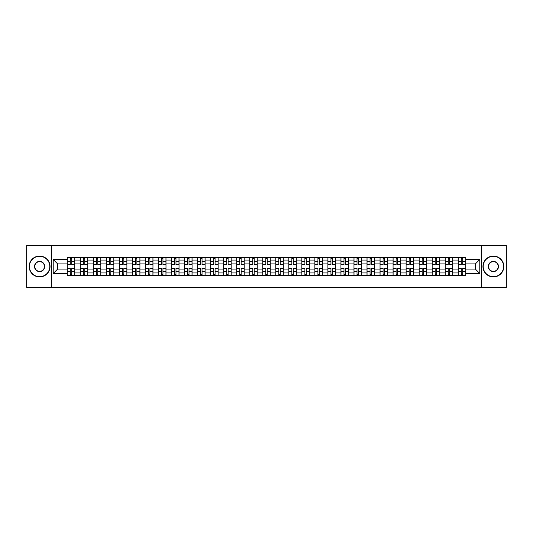 <?xml version="1.0" encoding="UTF-8"?>
<svg xmlns="http://www.w3.org/2000/svg" width="533" height="533" viewBox="0 0 533 533"><rect width="100%" height="100%" fill="white"/><g stroke="black" fill="none" stroke-linecap="round" stroke-linejoin="round"><path stroke-width="0.8" d="M481.452 287.387L506.35 287.387L506.35 245.613L26.65 245.613L26.65 287.387L481.452 287.387L481.452 245.613M80.283 275.481L80.283 260.064L74.773 260.064L74.773 275.481M74.773 260.064L74.773 257.519M80.283 260.064L80.283 257.519M87.805 257.519L87.805 275.481M93.315 275.481L93.315 257.519M100.837 257.519L100.837 275.481M106.347 275.481L106.347 257.519M113.869 257.519L113.869 275.481M119.379 275.481L119.379 257.519M126.901 257.519L126.901 275.481M132.417 275.481L132.417 257.519M139.932 257.519L139.932 275.481M145.449 275.481L145.449 257.519M152.964 257.519L152.964 275.481M158.481 275.481L158.481 257.519M165.996 257.519L165.996 275.481M171.513 275.481L171.513 257.519M179.028 257.519L179.028 275.481M184.545 275.481L184.545 257.519M192.067 257.519L192.067 275.481M197.576 275.481L197.576 257.519M205.098 257.519L205.098 275.481M210.608 275.481L210.608 257.519M218.13 257.519L218.13 275.481M223.64 275.481L223.64 257.519M231.162 257.519L231.162 275.481M236.679 275.481L236.679 257.519M244.194 257.519L244.194 275.481M249.711 275.481L249.711 257.519M257.226 257.519L257.226 275.481M262.742 275.481L262.742 257.519M270.258 257.519L270.258 275.481M275.774 275.481L275.774 257.519M283.289 257.519L283.289 275.481M288.806 275.481L288.806 257.519M296.321 257.519L296.321 275.481M301.838 275.481L301.838 257.519M309.36 257.519L309.36 275.481M314.87 275.481L314.87 257.519M322.392 257.519L322.392 275.481M327.902 275.481L327.902 257.519M335.424 257.519L335.424 275.481M340.933 275.481L340.933 257.519M348.455 257.519L348.455 275.481M353.972 275.481L353.972 257.519M361.487 257.519L361.487 275.481M367.004 275.481L367.004 257.519M374.519 257.519L374.519 275.481M380.036 275.481L380.036 257.519M387.551 257.519L387.551 275.481M393.068 275.481L393.068 257.519M400.583 257.519L400.583 275.481M406.099 275.481L406.099 257.519M413.621 257.519L413.621 275.481M419.131 275.481L419.131 257.519M426.653 257.519L426.653 275.481M432.163 275.481L432.163 257.519M439.685 257.519L439.685 275.481M445.195 275.481L445.195 257.519M452.717 257.519L452.717 275.481M458.227 275.481L458.227 257.519M458.227 269.092L452.717 269.092M445.195 269.092L439.685 269.092M432.163 269.092L426.653 269.092M419.131 269.092L413.621 269.092M406.099 269.092L400.583 269.092M393.068 269.092L387.551 269.092M380.036 269.092L374.519 269.092M367.004 269.092L361.487 269.092M353.972 269.092L348.455 269.092M340.933 269.092L335.424 269.092M327.902 269.092L322.392 269.092M314.87 269.092L309.36 269.092M301.838 269.092L296.321 269.092M288.806 269.092L283.289 269.092M275.774 269.092L270.258 269.092M262.742 269.092L257.226 269.092M249.711 269.092L244.194 269.092M236.679 269.092L231.162 269.092M223.64 269.092L218.13 269.092M210.608 269.092L205.098 269.092M197.576 269.092L192.067 269.092M184.545 269.092L179.028 269.092M171.513 269.092L165.996 269.092M158.481 269.092L152.964 269.092M145.449 269.092L139.932 269.092M132.417 269.092L126.901 269.092M119.379 269.092L113.869 269.092M106.347 269.092L100.837 269.092M93.315 269.092L87.805 269.092M80.283 269.092L74.773 269.092M458.227 263.908L452.717 263.908M445.195 263.908L439.685 263.908M432.163 263.908L426.653 263.908M419.131 263.908L413.621 263.908M406.099 263.908L400.583 263.908M393.068 263.908L387.551 263.908M380.036 263.908L374.519 263.908M367.004 263.908L361.487 263.908M353.972 263.908L348.455 263.908M340.933 263.908L335.424 263.908M327.902 263.908L322.392 263.908M314.87 263.908L309.36 263.908M301.838 263.908L296.321 263.908M288.806 263.908L283.289 263.908M275.774 263.908L270.258 263.908M262.742 263.908L257.226 263.908M249.711 263.908L244.194 263.908M236.679 263.908L231.162 263.908M223.64 263.908L218.13 263.908M210.608 263.908L205.098 263.908M197.576 263.908L192.067 263.908M184.545 263.908L179.028 263.908M171.513 263.908L165.996 263.908M158.481 263.908L152.964 263.908M145.449 263.908L139.932 263.908M132.417 263.908L126.901 263.908M119.379 263.908L113.869 263.908M106.347 263.908L100.837 263.908M93.315 263.908L87.805 263.908M80.283 263.908L74.773 263.908M57.644 269.092L67.251 269.092L67.251 263.908L57.644 263.908L57.644 269.092L53.213 273.516L53.213 259.484L67.251 259.484L67.251 263.908M465.749 263.908L465.749 269.092L475.356 269.092L475.356 263.908L465.749 263.908L465.749 257.519L67.251 257.519L67.251 259.484M465.749 259.484L479.787 259.484L479.787 273.516L465.749 273.516L465.749 269.092M67.251 269.092L67.251 275.481L465.749 275.481L465.749 273.516M67.251 273.516L53.213 273.516M51.548 287.387L51.548 245.613M71.722 274.228L70.303 274.228M70.303 258.772L71.722 258.772M84.754 274.228L83.335 274.228M83.335 258.772L84.754 258.772M97.786 274.228L96.366 274.228M96.366 258.772L97.786 258.772M110.817 274.228L109.398 274.228M109.398 258.772L110.817 258.772M123.849 274.228L122.43 274.228M122.43 258.772L123.849 258.772M136.881 274.228L135.462 274.228M135.462 258.772L136.881 258.772M149.92 274.228L148.494 274.228M148.494 258.772L149.92 258.772M162.951 274.228L161.532 274.228M161.532 258.772L162.951 258.772M175.983 274.228L174.564 274.228M174.564 258.772L175.983 258.772M189.015 274.228L187.596 274.228M187.596 258.772L189.015 258.772M202.047 274.228L200.628 274.228M200.628 258.772L202.047 258.772M215.079 274.228L213.66 274.228M213.66 258.772L215.079 258.772M228.111 274.228L226.692 274.228M226.692 258.772L228.111 258.772M241.143 274.228L239.723 274.228M239.723 258.772L241.143 258.772M254.174 274.228L252.755 274.228M252.755 258.772L254.174 258.772M267.213 274.228L265.787 274.228M265.787 258.772L267.213 258.772M280.245 274.228L278.826 274.228M278.826 258.772L280.245 258.772M293.277 274.228L291.857 274.228M291.857 258.772L293.277 258.772M306.308 274.228L304.889 274.228M304.889 258.772L306.308 258.772M319.34 274.228L317.921 274.228M317.921 258.772L319.34 258.772M332.372 274.228L330.953 274.228M330.953 258.772L332.372 258.772M345.404 274.228L343.985 274.228M343.985 258.772L345.404 258.772M358.436 274.228L357.017 274.228M357.017 258.772L358.436 258.772M371.468 274.228L370.049 274.228M370.049 258.772L371.468 258.772M384.506 274.228L383.08 274.228M383.08 258.772L384.506 258.772M397.538 274.228L396.119 274.228M396.119 258.772L397.538 258.772M410.57 274.228L409.151 274.228M409.151 258.772L410.57 258.772M423.602 274.228L422.183 274.228M422.183 258.772L423.602 258.772M436.634 274.228L435.214 274.228M435.214 258.772L436.634 258.772M449.665 274.228L448.246 274.228M448.246 258.772L449.665 258.772M462.697 274.228L461.278 274.228M461.278 258.772L462.697 258.772M53.213 259.484L57.644 263.908M475.356 269.092L479.787 273.516M475.356 263.908L479.787 259.484M71.722 264.701L71.722 257.606L74.727 257.606L74.727 264.701L71.722 264.701M70.303 258.692L71.722 258.692M71.722 257.606L67.291 257.606L67.291 264.701L70.303 264.701L70.303 257.606L69.09 257.606M70.303 268.299L70.303 275.394L67.291 275.394L67.291 268.299L70.303 268.299M71.722 274.308L70.303 274.308M70.303 275.394L74.727 275.394L74.727 268.299L71.722 268.299L71.722 275.394L72.934 275.394M84.754 264.701L84.754 257.606L87.758 257.606L87.758 264.701L84.754 264.701M83.335 258.692L84.754 258.692M83.335 257.606L80.323 257.606L80.323 264.701L83.335 264.701L83.335 257.606L84.754 257.606M97.786 264.701L97.786 257.606L100.797 257.606L100.797 264.701L97.786 264.701M96.366 258.692L97.786 258.692M97.786 257.606L93.362 257.606L93.362 264.701L96.366 264.701L96.366 257.606L95.154 257.606M83.335 268.299L83.335 275.394L80.323 275.394L80.323 268.299L83.335 268.299M84.754 274.308L83.335 274.308M83.335 275.394L87.758 275.394L87.758 268.299L84.754 268.299L84.754 275.394L85.966 275.394M96.366 268.299L96.366 275.394L93.362 275.394L93.362 268.299L96.366 268.299M97.786 274.308L96.366 274.308M96.366 275.394L100.797 275.394L100.797 268.299L97.786 268.299L97.786 275.394L98.998 275.394M39.602 276.694A10.194 10.194 0 0 0 49.789 266.5A10.194 10.194 0 0 0 39.602 256.306A10.194 10.194 0 0 0 29.408 266.5A10.194 10.194 0 0 0 39.602 276.694M39.602 256.06A10.44 10.44 0 0 1 50.042 266.5A10.44 10.44 0 0 1 39.602 276.94A10.44 10.44 0 0 1 29.155 266.5A10.44 10.44 0 0 1 39.602 256.06M39.602 271.597A5.097 5.097 0 0 1 34.505 266.5A5.097 5.097 0 0 1 39.602 261.403A5.097 5.097 0 0 1 44.692 266.5A5.097 5.097 0 0 1 39.602 271.597M39.602 261.656A4.844 4.844 0 0 0 34.752 266.5A4.844 4.844 0 0 0 39.602 271.344A4.844 4.844 0 0 0 44.446 266.5A4.844 4.844 0 0 0 39.602 261.656M493.398 276.694A10.194 10.194 0 0 0 503.592 266.5A10.194 10.194 0 0 0 493.398 256.306A10.194 10.194 0 0 0 483.211 266.5A10.194 10.194 0 0 0 493.398 276.694M493.398 256.06A10.44 10.44 0 0 1 503.845 266.5A10.44 10.44 0 0 1 493.398 276.94A10.44 10.44 0 0 1 482.958 266.5A10.44 10.44 0 0 1 493.398 256.06M493.398 271.597A5.097 5.097 0 0 1 488.308 266.5A5.097 5.097 0 0 1 493.398 261.403A5.097 5.097 0 0 1 498.495 266.5A5.097 5.097 0 0 1 493.398 271.597M493.398 261.656A4.844 4.844 0 0 0 488.554 266.5A4.844 4.844 0 0 0 493.398 271.344A4.844 4.844 0 0 0 498.248 266.5A4.844 4.844 0 0 0 493.398 261.656M110.817 264.701L110.817 257.606L113.829 257.606L113.829 264.701L110.817 264.701M109.398 258.692L110.817 258.692M110.817 257.606L106.393 257.606L106.393 264.701L109.398 264.701L109.398 257.606L108.186 257.606M123.849 264.701L123.849 257.606L126.861 257.606L126.861 264.701L123.849 264.701M122.43 258.692L123.849 258.692M122.43 257.606L119.425 257.606L119.425 264.701L122.43 264.701L122.43 257.606L123.849 257.606M136.881 264.701L136.881 257.606L139.893 257.606L139.893 264.701L136.881 264.701M135.462 258.692L136.881 258.692M136.881 257.606L132.457 257.606L132.457 264.701L135.462 264.701L135.462 257.606L134.249 257.606M109.398 268.299L109.398 275.394L106.393 275.394L106.393 268.299L109.398 268.299M110.817 274.308L109.398 274.308M109.398 275.394L113.829 275.394L113.829 268.299L110.817 268.299L110.817 275.394L112.03 275.394M122.43 268.299L122.43 275.394L119.425 275.394L119.425 268.299L122.43 268.299M123.849 274.308L122.43 274.308M122.43 275.394L126.861 275.394L126.861 268.299L123.849 268.299L123.849 275.394L125.062 275.394M135.462 268.299L135.462 275.394L132.457 275.394L132.457 268.299L135.462 268.299M136.881 274.308L135.462 274.308M135.462 275.394L139.893 275.394L139.893 268.299L136.881 268.299L136.881 275.394L138.094 275.394M149.92 264.701L149.92 257.606L152.924 257.606L152.924 264.701L149.92 264.701M148.494 258.692L149.92 258.692M149.92 257.606L145.489 257.606L145.489 264.701L148.494 264.701L148.494 257.606L147.288 257.606M148.494 268.299L148.494 275.394L145.489 275.394L145.489 268.299L148.494 268.299M149.92 274.308L148.494 274.308M148.494 275.394L152.924 275.394L152.924 268.299L149.92 268.299L149.92 275.394L151.125 275.394M162.951 264.701L162.951 257.606L165.956 257.606L165.956 264.701L162.951 264.701M161.532 258.692L162.951 258.692M162.951 257.606L158.521 257.606L158.521 264.701L161.532 264.701L161.532 257.606L160.32 257.606M161.532 268.299L161.532 275.394L158.521 275.394L158.521 268.299L161.532 268.299M162.951 274.308L161.532 274.308M161.532 275.394L165.956 275.394L165.956 268.299L162.951 268.299L162.951 275.394L164.157 275.394M175.983 264.701L175.983 257.606L178.988 257.606L178.988 264.701L175.983 264.701M174.564 258.692L175.983 258.692M175.983 257.606L171.553 257.606L171.553 264.701L174.564 264.701L174.564 257.606L173.352 257.606M174.564 268.299L174.564 275.394L171.553 275.394L171.553 268.299L174.564 268.299M175.983 274.308L174.564 274.308M174.564 275.394L178.988 275.394L178.988 268.299L175.983 268.299L175.983 275.394L177.196 275.394M189.015 264.701L189.015 257.606L192.02 257.606L192.02 264.701L189.015 264.701M187.596 258.692L189.015 258.692M189.015 257.606L184.585 257.606L184.585 264.701L187.596 264.701L187.596 257.606L186.383 257.606M187.596 268.299L187.596 275.394L184.585 275.394L184.585 268.299L187.596 268.299M189.015 274.308L187.596 274.308M187.596 275.394L192.02 275.394L192.02 268.299L189.015 268.299L189.015 275.394L190.228 275.394M202.047 264.701L202.047 257.606L205.052 257.606L205.052 264.701L202.047 264.701M200.628 258.692L202.047 258.692M200.628 257.606L197.616 257.606L197.616 264.701L200.628 264.701L200.628 257.606L202.047 257.606M215.079 264.701L215.079 257.606L218.09 257.606L218.09 264.701L215.079 264.701M213.66 258.692L215.079 258.692M213.66 257.606L210.655 257.606L210.655 264.701L213.66 264.701L213.66 257.606L215.079 257.606M228.111 264.701L228.111 257.606L231.122 257.606L231.122 264.701L228.111 264.701M226.692 258.692L228.111 258.692M228.111 257.606L223.687 257.606L223.687 264.701L226.692 264.701L226.692 257.606L225.479 257.606M241.143 264.701L241.143 257.606L244.154 257.606L244.154 264.701L241.143 264.701M239.723 258.692L241.143 258.692M241.143 257.606L236.719 257.606L236.719 264.701L239.723 264.701L239.723 257.606L238.511 257.606M254.174 264.701L254.174 257.606L257.186 257.606L257.186 264.701L254.174 264.701M252.755 258.692L254.174 258.692M254.174 257.606L249.75 257.606L249.75 264.701L252.755 264.701L252.755 257.606L251.543 257.606M267.213 264.701L267.213 257.606L270.218 257.606L270.218 264.701L267.213 264.701M265.787 258.692L267.213 258.692M267.213 257.606L262.782 257.606L262.782 264.701L265.787 264.701L265.787 257.606L264.581 257.606M200.628 268.299L200.628 275.394L197.616 275.394L197.616 268.299L200.628 268.299M202.047 274.308L200.628 274.308M200.628 275.394L205.052 275.394L205.052 268.299L202.047 268.299L202.047 275.394L203.26 275.394M213.66 268.299L213.66 275.394L210.655 275.394L210.655 268.299L213.66 268.299M215.079 274.308L213.66 274.308M213.66 275.394L218.09 275.394L218.09 268.299L215.079 268.299L215.079 275.394L216.291 275.394M226.692 268.299L226.692 275.394L223.687 275.394L223.687 268.299L226.692 268.299M228.111 274.308L226.692 274.308M226.692 275.394L231.122 275.394L231.122 268.299L228.111 268.299L228.111 275.394L229.323 275.394M239.723 268.299L239.723 275.394L236.719 275.394L236.719 268.299L239.723 268.299M241.143 274.308L239.723 274.308M239.723 275.394L244.154 275.394L244.154 268.299L241.143 268.299L241.143 275.394L242.355 275.394M252.755 268.299L252.755 275.394L249.75 275.394L249.75 268.299L252.755 268.299M254.174 274.308L252.755 274.308M252.755 275.394L257.186 275.394L257.186 268.299L254.174 268.299L254.174 275.394L255.387 275.394M265.787 268.299L265.787 275.394L262.782 275.394L262.782 268.299L265.787 268.299M267.213 274.308L265.787 274.308M265.787 275.394L270.218 275.394L270.218 268.299L267.213 268.299L267.213 275.394L268.419 275.394M280.245 264.701L280.245 257.606L283.25 257.606L283.25 264.701L280.245 264.701M278.826 258.692L280.245 258.692M280.245 257.606L275.814 257.606L275.814 264.701L278.826 264.701L278.826 257.606L277.613 257.606M278.826 268.299L278.826 275.394L275.814 275.394L275.814 268.299L278.826 268.299M280.245 274.308L278.826 274.308M278.826 275.394L283.25 275.394L283.25 268.299L280.245 268.299L280.245 275.394L281.457 275.394M293.277 264.701L293.277 257.606L296.281 257.606L296.281 264.701L293.277 264.701M291.857 258.692L293.277 258.692M293.277 257.606L288.846 257.606L288.846 264.701L291.857 264.701L291.857 257.606L290.645 257.606M291.857 268.299L291.857 275.394L288.846 275.394L288.846 268.299L291.857 268.299M293.277 274.308L291.857 274.308M291.857 275.394L296.281 275.394L296.281 268.299L293.277 268.299L293.277 275.394L294.489 275.394M306.308 264.701L306.308 257.606L309.313 257.606L309.313 264.701L306.308 264.701M304.889 258.692L306.308 258.692M306.308 257.606L301.878 257.606L301.878 264.701L304.889 264.701L304.889 257.606L303.677 257.606M304.889 268.299L304.889 275.394L301.878 275.394L301.878 268.299L304.889 268.299M306.308 274.308L304.889 274.308M304.889 275.394L309.313 275.394L309.313 268.299L306.308 268.299L306.308 275.394L307.521 275.394M319.34 264.701L319.34 257.606L322.345 257.606L322.345 264.701L319.34 264.701M317.921 258.692L319.34 258.692M319.34 257.606L314.91 257.606L314.91 264.701L317.921 264.701L317.921 257.606L316.709 257.606M317.921 268.299L317.921 275.394L314.91 275.394L314.91 268.299L317.921 268.299M319.34 274.308L317.921 274.308M317.921 275.394L322.345 275.394L322.345 268.299L319.34 268.299L319.34 275.394L320.553 275.394M332.372 264.701L332.372 257.606L335.384 257.606L335.384 264.701L332.372 264.701M330.953 258.692L332.372 258.692M332.372 257.606L327.948 257.606L327.948 264.701L330.953 264.701L330.953 257.606L329.74 257.606M330.953 268.299L330.953 275.394L327.948 275.394L327.948 268.299L330.953 268.299M332.372 274.308L330.953 274.308M330.953 275.394L335.384 275.394L335.384 268.299L332.372 268.299L332.372 275.394L333.585 275.394M345.404 264.701L345.404 257.606L348.415 257.606L348.415 264.701L345.404 264.701M343.985 258.692L345.404 258.692M345.404 257.606L340.98 257.606L340.98 264.701L343.985 264.701L343.985 257.606L342.772 257.606M343.985 268.299L343.985 275.394L340.98 275.394L340.98 268.299L343.985 268.299M345.404 274.308L343.985 274.308M343.985 275.394L348.415 275.394L348.415 268.299L345.404 268.299L345.404 275.394L346.617 275.394M358.436 264.701L358.436 257.606L361.447 257.606L361.447 264.701L358.436 264.701M357.017 258.692L358.436 258.692M358.436 257.606L354.012 257.606L354.012 264.701L357.017 264.701L357.017 257.606L355.804 257.606M357.017 268.299L357.017 275.394L354.012 275.394L354.012 268.299L357.017 268.299M358.436 274.308L357.017 274.308M357.017 275.394L361.447 275.394L361.447 268.299L358.436 268.299L358.436 275.394L359.648 275.394M371.468 264.701L371.468 257.606L374.479 257.606L374.479 264.701L371.468 264.701M370.049 258.692L371.468 258.692M371.468 257.606L367.044 257.606L367.044 264.701L370.049 264.701L370.049 257.606L368.843 257.606M370.049 268.299L370.049 275.394L367.044 275.394L367.044 268.299L370.049 268.299M371.468 274.308L370.049 274.308M370.049 275.394L374.479 275.394L374.479 268.299L371.468 268.299L371.468 275.394L372.68 275.394M384.506 264.701L384.506 257.606L387.511 257.606L387.511 264.701L384.506 264.701M383.08 258.692L384.506 258.692M384.506 257.606L380.076 257.606L380.076 264.701L383.08 264.701L383.08 257.606L381.875 257.606M383.08 268.299L383.08 275.394L380.076 275.394L380.076 268.299L383.08 268.299M384.506 274.308L383.08 274.308M383.08 275.394L387.511 275.394L387.511 268.299L384.506 268.299L384.506 275.394L385.712 275.394M397.538 264.701L397.538 257.606L400.543 257.606L400.543 264.701L397.538 264.701M396.119 258.692L397.538 258.692M396.119 257.606L393.107 257.606L393.107 264.701L396.119 264.701L396.119 257.606L397.538 257.606M396.119 268.299L396.119 275.394L393.107 275.394L393.107 268.299L396.119 268.299M397.538 274.308L396.119 274.308M396.119 275.394L400.543 275.394L400.543 268.299L397.538 268.299L397.538 275.394L398.751 275.394M410.57 264.701L410.57 257.606L413.575 257.606L413.575 264.701L410.57 264.701M409.151 258.692L410.57 258.692M409.151 257.606L406.139 257.606L406.139 264.701L409.151 264.701L409.151 257.606L410.57 257.606M409.151 268.299L409.151 275.394L406.139 275.394L406.139 268.299L409.151 268.299M410.57 274.308L409.151 274.308M409.151 275.394L413.575 275.394L413.575 268.299L410.57 268.299L410.57 275.394L411.782 275.394M423.602 264.701L423.602 257.606L426.607 257.606L426.607 264.701L423.602 264.701M422.183 258.692L423.602 258.692M423.602 257.606L419.171 257.606L419.171 264.701L422.183 264.701L422.183 257.606L420.97 257.606M422.183 268.299L422.183 275.394L419.171 275.394L419.171 268.299L422.183 268.299M423.602 274.308L422.183 274.308M422.183 275.394L426.607 275.394L426.607 268.299L423.602 268.299L423.602 275.394L424.814 275.394M436.634 264.701L436.634 257.606L439.638 257.606L439.638 264.701L436.634 264.701M435.214 258.692L436.634 258.692M436.634 257.606L432.203 257.606L432.203 264.701L435.214 264.701L435.214 257.606L434.002 257.606M435.214 268.299L435.214 275.394L432.203 275.394L432.203 268.299L435.214 268.299M436.634 274.308L435.214 274.308M435.214 275.394L439.638 275.394L439.638 268.299L436.634 268.299L436.634 275.394L437.846 275.394M449.665 264.701L449.665 257.606L452.677 257.606L452.677 264.701L449.665 264.701M448.246 258.692L449.665 258.692M449.665 257.606L445.242 257.606L445.242 264.701L448.246 264.701L448.246 257.606L447.034 257.606M448.246 268.299L448.246 275.394L445.242 275.394L445.242 268.299L448.246 268.299M449.665 274.308L448.246 274.308M448.246 275.394L452.677 275.394L452.677 268.299L449.665 268.299L449.665 275.394L450.878 275.394M462.697 264.701L462.697 257.606L465.709 257.606L465.709 264.701L462.697 264.701M461.278 258.692L462.697 258.692M461.278 257.606L458.273 257.606L458.273 264.701L461.278 264.701L461.278 257.606L462.697 257.606M461.278 268.299L461.278 275.394L458.273 275.394L458.273 268.299L461.278 268.299M462.697 274.308L461.278 274.308M461.278 275.394L465.709 275.394L465.709 268.299L462.697 268.299L462.697 275.394L463.91 275.394M445.195 260.064L439.685 260.064M432.163 260.064L426.653 260.064M419.131 260.064L413.621 260.064M406.099 260.064L400.583 260.064M393.068 260.064L387.551 260.064M380.036 260.064L374.519 260.064M367.004 260.064L361.487 260.064M353.972 260.064L348.455 260.064M340.933 260.064L335.424 260.064M327.902 260.064L322.392 260.064M314.87 260.064L309.36 260.064M301.838 260.064L296.321 260.064M288.806 260.064L283.289 260.064M275.774 260.064L270.258 260.064M262.742 260.064L257.226 260.064M249.711 260.064L244.194 260.064M236.679 260.064L231.162 260.064M223.64 260.064L218.13 260.064M210.608 260.064L205.098 260.064M197.576 260.064L192.067 260.064M184.545 260.064L179.028 260.064M171.513 260.064L165.996 260.064M158.481 260.064L152.964 260.064M145.449 260.064L139.932 260.064M132.417 260.064L126.901 260.064M119.379 260.064L113.869 260.064M106.347 260.064L100.837 260.064M93.315 260.064L87.805 260.064M458.227 260.064L452.717 260.064M445.195 272.936L439.685 272.936M432.163 272.936L426.653 272.936M419.131 272.936L413.621 272.936M406.099 272.936L400.583 272.936M393.068 272.936L387.551 272.936M380.036 272.936L374.519 272.936M367.004 272.936L361.487 272.936M353.972 272.936L348.455 272.936M340.933 272.936L335.424 272.936M327.902 272.936L322.392 272.936M314.87 272.936L309.36 272.936M301.838 272.936L296.321 272.936M288.806 272.936L283.289 272.936M275.774 272.936L270.258 272.936M262.742 272.936L257.226 272.936M249.711 272.936L244.194 272.936M236.679 272.936L231.162 272.936M223.64 272.936L218.13 272.936M210.608 272.936L205.098 272.936M197.576 272.936L192.067 272.936M184.545 272.936L179.028 272.936M171.513 272.936L165.996 272.936M158.481 272.936L152.964 272.936M145.449 272.936L139.932 272.936M132.417 272.936L126.901 272.936M119.379 272.936L113.869 272.936M106.347 272.936L100.837 272.936M93.315 272.936L87.805 272.936M80.283 272.936L74.773 272.936M458.227 272.936L452.717 272.936M71.722 264.528L74.727 264.528M71.722 261.703L74.727 261.703M67.291 264.528L70.303 264.528M67.291 261.703L70.303 261.703M70.303 268.472L67.291 268.472M70.303 271.297L67.291 271.297M74.727 268.472L71.722 268.472M74.727 271.297L71.722 271.297M84.754 264.528L87.758 264.528M84.754 261.703L87.758 261.703M80.323 264.528L83.335 264.528M80.323 261.703L83.335 261.703M97.786 264.528L100.797 264.528M97.786 261.703L100.797 261.703M93.362 264.528L96.366 264.528M93.362 261.703L96.366 261.703M83.335 268.472L80.323 268.472M83.335 271.297L80.323 271.297M87.758 268.472L84.754 268.472M87.758 271.297L84.754 271.297M96.366 268.472L93.362 268.472M96.366 271.297L93.362 271.297M100.797 268.472L97.786 268.472M100.797 271.297L97.786 271.297M110.817 264.528L113.829 264.528M110.817 261.703L113.829 261.703M106.393 264.528L109.398 264.528M106.393 261.703L109.398 261.703M123.849 264.528L126.861 264.528M123.849 261.703L126.861 261.703M119.425 264.528L122.43 264.528M119.425 261.703L122.43 261.703M136.881 264.528L139.893 264.528M136.881 261.703L139.893 261.703M132.457 264.528L135.462 264.528M132.457 261.703L135.462 261.703M109.398 268.472L106.393 268.472M109.398 271.297L106.393 271.297M113.829 268.472L110.817 268.472M113.829 271.297L110.817 271.297M122.43 268.472L119.425 268.472M122.43 271.297L119.425 271.297M126.861 268.472L123.849 268.472M126.861 271.297L123.849 271.297M135.462 268.472L132.457 268.472M135.462 271.297L132.457 271.297M139.893 268.472L136.881 268.472M139.893 271.297L136.881 271.297M149.92 264.528L152.924 264.528M149.92 261.703L152.924 261.703M145.489 264.528L148.494 264.528M145.489 261.703L148.494 261.703M148.494 268.472L145.489 268.472M148.494 271.297L145.489 271.297M152.924 268.472L149.92 268.472M152.924 271.297L149.92 271.297M162.951 264.528L165.956 264.528M162.951 261.703L165.956 261.703M158.521 264.528L161.532 264.528M158.521 261.703L161.532 261.703M161.532 268.472L158.521 268.472M161.532 271.297L158.521 271.297M165.956 268.472L162.951 268.472M165.956 271.297L162.951 271.297M175.983 264.528L178.988 264.528M175.983 261.703L178.988 261.703M171.553 264.528L174.564 264.528M171.553 261.703L174.564 261.703M174.564 268.472L171.553 268.472M174.564 271.297L171.553 271.297M178.988 268.472L175.983 268.472M178.988 271.297L175.983 271.297M189.015 264.528L192.02 264.528M189.015 261.703L192.02 261.703M184.585 264.528L187.596 264.528M184.585 261.703L187.596 261.703M187.596 268.472L184.585 268.472M187.596 271.297L184.585 271.297M192.02 268.472L189.015 268.472M192.02 271.297L189.015 271.297M202.047 264.528L205.052 264.528M202.047 261.703L205.052 261.703M197.616 264.528L200.628 264.528M197.616 261.703L200.628 261.703M215.079 264.528L218.09 264.528M215.079 261.703L218.09 261.703M210.655 264.528L213.66 264.528M210.655 261.703L213.66 261.703M228.111 264.528L231.122 264.528M228.111 261.703L231.122 261.703M223.687 264.528L226.692 264.528M223.687 261.703L226.692 261.703M241.143 264.528L244.154 264.528M241.143 261.703L244.154 261.703M236.719 264.528L239.723 264.528M236.719 261.703L239.723 261.703M254.174 264.528L257.186 264.528M254.174 261.703L257.186 261.703M249.75 264.528L252.755 264.528M249.75 261.703L252.755 261.703M267.213 264.528L270.218 264.528M267.213 261.703L270.218 261.703M262.782 264.528L265.787 264.528M262.782 261.703L265.787 261.703M200.628 268.472L197.616 268.472M200.628 271.297L197.616 271.297M205.052 268.472L202.047 268.472M205.052 271.297L202.047 271.297M213.66 268.472L210.655 268.472M213.66 271.297L210.655 271.297M218.09 268.472L215.079 268.472M218.09 271.297L215.079 271.297M226.692 268.472L223.687 268.472M226.692 271.297L223.687 271.297M231.122 268.472L228.111 268.472M231.122 271.297L228.111 271.297M239.723 268.472L236.719 268.472M239.723 271.297L236.719 271.297M244.154 268.472L241.143 268.472M244.154 271.297L241.143 271.297M252.755 268.472L249.75 268.472M252.755 271.297L249.75 271.297M257.186 268.472L254.174 268.472M257.186 271.297L254.174 271.297M265.787 268.472L262.782 268.472M265.787 271.297L262.782 271.297M270.218 268.472L267.213 268.472M270.218 271.297L267.213 271.297M280.245 264.528L283.25 264.528M280.245 261.703L283.25 261.703M275.814 264.528L278.826 264.528M275.814 261.703L278.826 261.703M278.826 268.472L275.814 268.472M278.826 271.297L275.814 271.297M283.25 268.472L280.245 268.472M283.25 271.297L280.245 271.297M293.277 264.528L296.281 264.528M293.277 261.703L296.281 261.703M288.846 264.528L291.857 264.528M288.846 261.703L291.857 261.703M291.857 268.472L288.846 268.472M291.857 271.297L288.846 271.297M296.281 268.472L293.277 268.472M296.281 271.297L293.277 271.297M306.308 264.528L309.313 264.528M306.308 261.703L309.313 261.703M301.878 264.528L304.889 264.528M301.878 261.703L304.889 261.703M304.889 268.472L301.878 268.472M304.889 271.297L301.878 271.297M309.313 268.472L306.308 268.472M309.313 271.297L306.308 271.297M319.34 264.528L322.345 264.528M319.34 261.703L322.345 261.703M314.91 264.528L317.921 264.528M314.91 261.703L317.921 261.703M317.921 268.472L314.91 268.472M317.921 271.297L314.91 271.297M322.345 268.472L319.34 268.472M322.345 271.297L319.34 271.297M332.372 264.528L335.384 264.528M332.372 261.703L335.384 261.703M327.948 264.528L330.953 264.528M327.948 261.703L330.953 261.703M330.953 268.472L327.948 268.472M330.953 271.297L327.948 271.297M335.384 268.472L332.372 268.472M335.384 271.297L332.372 271.297M345.404 264.528L348.415 264.528M345.404 261.703L348.415 261.703M340.98 264.528L343.985 264.528M340.98 261.703L343.985 261.703M343.985 268.472L340.98 268.472M343.985 271.297L340.98 271.297M348.415 268.472L345.404 268.472M348.415 271.297L345.404 271.297M358.436 264.528L361.447 264.528M358.436 261.703L361.447 261.703M354.012 264.528L357.017 264.528M354.012 261.703L357.017 261.703M357.017 268.472L354.012 268.472M357.017 271.297L354.012 271.297M361.447 268.472L358.436 268.472M361.447 271.297L358.436 271.297M371.468 264.528L374.479 264.528M371.468 261.703L374.479 261.703M367.044 264.528L370.049 264.528M367.044 261.703L370.049 261.703M370.049 268.472L367.044 268.472M370.049 271.297L367.044 271.297M374.479 268.472L371.468 268.472M374.479 271.297L371.468 271.297M384.506 264.528L387.511 264.528M384.506 261.703L387.511 261.703M380.076 264.528L383.08 264.528M380.076 261.703L383.08 261.703M383.08 268.472L380.076 268.472M383.08 271.297L380.076 271.297M387.511 268.472L384.506 268.472M387.511 271.297L384.506 271.297M397.538 264.528L400.543 264.528M397.538 261.703L400.543 261.703M393.107 264.528L396.119 264.528M393.107 261.703L396.119 261.703M396.119 268.472L393.107 268.472M396.119 271.297L393.107 271.297M400.543 268.472L397.538 268.472M400.543 271.297L397.538 271.297M410.57 264.528L413.575 264.528M410.57 261.703L413.575 261.703M406.139 264.528L409.151 264.528M406.139 261.703L409.151 261.703M409.151 268.472L406.139 268.472M409.151 271.297L406.139 271.297M413.575 268.472L410.57 268.472M413.575 271.297L410.57 271.297M423.602 264.528L426.607 264.528M423.602 261.703L426.607 261.703M419.171 264.528L422.183 264.528M419.171 261.703L422.183 261.703M422.183 268.472L419.171 268.472M422.183 271.297L419.171 271.297M426.607 268.472L423.602 268.472M426.607 271.297L423.602 271.297M436.634 264.528L439.638 264.528M436.634 261.703L439.638 261.703M432.203 264.528L435.214 264.528M432.203 261.703L435.214 261.703M435.214 268.472L432.203 268.472M435.214 271.297L432.203 271.297M439.638 268.472L436.634 268.472M439.638 271.297L436.634 271.297M449.665 264.528L452.677 264.528M449.665 261.703L452.677 261.703M445.242 264.528L448.246 264.528M445.242 261.703L448.246 261.703M448.246 268.472L445.242 268.472M448.246 271.297L445.242 271.297M452.677 268.472L449.665 268.472M452.677 271.297L449.665 271.297M462.697 264.528L465.709 264.528M462.697 261.703L465.709 261.703M458.273 264.528L461.278 264.528M458.273 261.703L461.278 261.703M461.278 268.472L458.273 268.472M461.278 271.297L458.273 271.297M465.709 268.472L462.697 268.472M465.709 271.297L462.697 271.297"/></g></svg>
